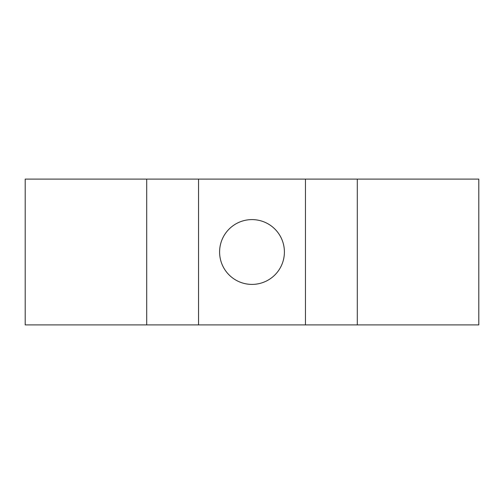 <?xml version="1.0" encoding="UTF-8"?>
<svg xmlns="http://www.w3.org/2000/svg" width="504" height="504" viewBox="0 0 504 504"><rect width="100%" height="100%" fill="white"/><g stroke="black" fill="none" stroke-linecap="round" stroke-linejoin="round"><path stroke-width="0.76" d="M219.599 252A32.401 32.401 0 0 1 252 219.599A32.401 32.401 0 0 1 284.401 252A32.401 32.401 0 0 1 252 284.401A32.401 32.401 0 0 1 219.599 252M357.298 324.897L357.298 179.103L478.8 179.103L478.8 324.897L25.2 324.897L25.2 179.103L305.462 179.103L305.462 324.897M357.298 179.103L305.462 179.103M198.538 179.103L198.538 324.897M146.702 324.897L146.702 179.103"/></g></svg>
